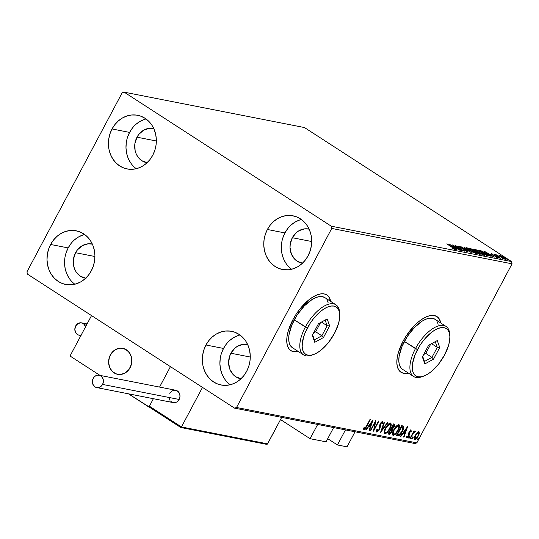 <?xml version="1.0" encoding="UTF-8"?>
<svg xmlns="http://www.w3.org/2000/svg" width="539" height="539" viewBox="0 0 539 539"><rect width="100%" height="100%" fill="white"/><g stroke="black" fill="none" stroke-linecap="round" stroke-linejoin="round"><path stroke-width="0.81" d="M328.925 297.171L330.454 301.247A33.142 15.355 122.9 0 0 326.755 294.907M292.92 319.681A33.142 15.355 -57.1 0 1 326.883 294.988A33.142 15.355 -57.1 0 1 330.697 301.409L329.167 297.333L327.052 295.102L324.229 293.937L320.82 293.876L316.952 294.934L312.775 297.063L308.449 300.176L300.007 308.867L296.221 314.109L292.92 319.681L288.257 330.973L287.078 336.255L286.735 341.019L287.247 345.081L288.581 348.295L290.703 350.525L293.519 351.691L298.289 351.489A33.142 15.355 -57.1 0 1 290.871 350.64A33.142 15.355 -57.1 0 1 292.92 319.681M439.022 318.778L440.552 322.854A33.142 15.355 122.9 0 0 436.853 316.521M403.017 341.288A33.142 15.355 -57.1 0 1 436.981 316.595A33.142 15.355 -57.1 0 1 440.801 323.016L439.265 318.94L437.149 316.71L434.326 315.544L430.924 315.49L427.056 316.541L422.879 318.67L418.547 321.79L414.235 325.772L406.318 335.716L403.017 341.288L398.355 352.58L397.176 357.862L396.832 362.626L397.344 366.695L398.685 369.902L400.8 372.132L403.617 373.298L408.387 373.103A33.142 15.355 -57.1 0 1 400.969 372.247A33.142 15.355 -57.1 0 1 403.017 341.288M84.623 234.492A27.341 23.824 -78.9 0 0 68.17 247.92L50.619 244.47A27.341 23.824 101.1 0 1 76.228 230.807A27.341 23.824 101.1 0 1 91.307 270.8L88.443 275.193L84.913 278.919L80.843 281.816L76.39 283.79L71.734 284.76L67.045 284.686L62.511 283.575L58.3 281.459L54.574 278.434L51.474 274.607L49.13 270.133L47.621 265.175L47.014 259.926L47.324 254.59L48.544 249.375L50.619 244.47L53.482 240.077L57.019 236.358L61.089 233.454L65.536 231.48L70.198 230.51L74.881 230.584L79.422 231.703L83.633 233.811L87.358 236.837L90.451 240.663L92.802 245.137L94.305 250.096L94.918 255.345L94.608 260.681L93.388 265.902L91.307 270.8A27.341 23.824 101.1 0 1 65.697 284.464A27.341 23.824 101.1 0 1 50.619 244.47L68.17 247.92L66.095 252.818M301.389 219.501A27.341 23.824 -78.9 0 0 284.936 232.929L267.384 229.486A27.341 23.824 101.1 0 1 292.994 215.816A27.341 23.824 101.1 0 1 308.072 255.816L305.209 260.209L301.678 263.928L297.609 266.832L293.155 268.806L288.5 269.769L283.81 269.695L279.276 268.584L275.058 266.475L271.339 263.45L268.24 259.623L265.895 255.142L264.386 250.19L263.78 244.942L264.09 239.606L265.309 234.384L267.384 229.486L270.248 225.086L273.785 221.367L277.854 218.47L282.301 216.496L286.964 215.526L291.646 215.6L296.187 216.712L300.398 218.827L304.124 221.852L307.217 225.673L309.561 230.153L311.07 235.112L311.683 240.36L311.374 245.696L310.154 250.911L308.072 255.816A27.341 23.824 101.1 0 1 282.463 269.48A27.341 23.824 101.1 0 1 267.384 229.486L284.936 232.929L282.86 237.834M239.97 335.015A27.341 23.824 -78.9 0 0 223.517 348.443L205.965 345A27.341 23.824 101.1 0 1 231.575 331.33A27.341 23.824 101.1 0 1 246.653 371.331L243.79 375.723L240.259 379.443L236.183 382.346L231.736 384.32L227.081 385.284L222.391 385.21L217.857 384.098L213.639 381.989L209.914 378.964L206.821 375.137L204.476 370.657L202.967 365.705L202.354 360.456L202.671 355.12L203.883 349.899L205.965 345L208.829 340.601L212.366 336.882L216.435 333.985L220.882 332.011L225.538 331.04L230.227 331.114L234.768 332.226L238.979 334.342L242.705 337.367L245.797 341.187L248.142 345.667L249.651 350.626L250.264 355.875L249.955 361.211L248.735 366.426L246.653 371.331A27.341 23.824 101.1 0 1 221.044 384.994A27.341 23.824 101.1 0 1 205.965 345L223.517 348.443L221.441 353.348M146.042 118.978A27.341 23.824 -78.9 0 0 129.596 132.405L112.045 128.956A27.341 23.824 101.1 0 1 137.647 115.292A27.341 23.824 101.1 0 1 152.726 155.286L149.862 159.679L146.332 163.405L142.262 166.302L137.809 168.276L133.153 169.246L128.464 169.172L123.93 168.06L119.719 165.945L115.993 162.919L112.894 159.093L110.549 154.619L109.04 149.66L108.433 144.412L108.743 139.075L109.963 133.861L112.045 128.956L114.901 124.563L118.439 120.844L122.508 117.94L126.955 115.966L131.617 114.996L136.306 115.07L140.841 116.188L145.052 118.297L148.777 121.322L151.87 125.149L154.221 129.623L155.724 134.582L156.337 139.83L156.027 145.166L154.808 150.388L152.726 155.286A27.341 23.824 101.1 0 1 127.116 168.95A27.341 23.824 101.1 0 1 112.045 128.956L129.596 132.405L127.514 137.304M147.443 162.778L141.872 160.73L137.533 156.371L136.044 153.521L135.08 150.361L134.891 143.63L136.994 137.189A17.396 15.159 101.1 0 1 153.285 128.491A17.396 15.159 101.1 0 1 153.777 128.599L149.444 128.309L143.65 130.175L138.813 134.393L136.994 137.189L156.35 140.989L136.994 137.189A17.396 15.159 101.1 0 0 146.588 162.643L146.642 162.65M241.371 378.823L235.799 376.768L233.427 374.841L229.964 369.559L228.617 363.064L229.594 356.346L230.914 353.234A17.396 15.159 101.1 0 1 247.212 344.536A17.396 15.159 101.1 0 1 247.697 344.637L243.372 344.347L237.578 346.22L234.984 348.066L230.914 353.234L250.271 357.027L230.914 353.234A17.396 15.159 101.1 0 0 240.509 378.681L240.569 378.695M302.79 263.308L297.218 261.253L294.846 259.326L291.383 254.044L290.036 247.549L290.238 244.154L292.333 237.719A17.396 15.159 101.1 0 1 308.631 229.021A17.396 15.159 101.1 0 1 309.116 229.122L304.791 228.832L298.997 230.705L296.41 232.552L292.333 237.719L311.69 241.519L292.333 237.719A17.396 15.159 101.1 0 0 301.928 263.167L301.988 263.18M86.024 278.292L80.452 276.244L76.114 271.885L74.625 269.035L73.661 265.875L73.472 259.144L75.568 252.703A17.396 15.159 101.1 0 1 91.866 244.005A17.396 15.159 101.1 0 1 92.358 244.113L88.025 243.823L82.231 245.69L77.394 249.907L75.568 252.703L94.925 256.503L75.568 252.703A17.396 15.159 101.1 0 0 85.162 278.158L85.223 278.164M124.152 92.156L304.461 127.548L511.585 261.583L331.276 226.191L124.152 92.156L122.151 92.802L26.95 271.851L27.415 274.095L234.539 408.131L414.848 443.516L416.849 442.869L236.54 407.484L331.741 228.435L512.05 263.82L416.849 442.869L512.05 263.82L511.585 261.583L304.461 127.548L124.152 92.156L122.151 92.802L26.95 271.851L27.415 274.095L234.539 408.131L236.54 407.484L331.741 228.435L331.276 226.191L124.152 92.156M505.723 259.367C506.404 259.333 505.851 258.733 504.053 257.575L499.195 255.142L499.404 255.89L505.885 259.394L505.07 258.282L501.391 256.045L498.811 255.196L500.899 256.962L506.108 259.34M500.744 258.343L496.042 254.624L495.348 254.435L495.792 254.947L494.438 254.26L500.744 258.343L496.042 254.624L495.503 254.421L495.792 254.947L494.438 254.26L500.744 258.343M491.346 253.606L492.181 254.516L496.486 256.753L496.877 257.487L496.062 257.09L497.8 257.817L496.884 256.813L493.185 255.109L492.147 254.112L493.077 254.347L491.346 253.606L492.713 254.846L496.655 256.86L497.066 257.312L496.062 257.09L497.962 257.831L492.316 254.395L493.077 254.347L491.144 253.62M487.91 255.533L488.354 255.91C489.54 256.005 488.853 255.237 486.299 253.613L480.923 250.702L478.437 250.076L487.067 255.654L488.974 255.964L488.907 255.574L483.685 252.036L478.437 250.076L487.067 255.654L489.075 255.904M479.878 254.246C480.545 254.28 480.168 253.842 478.747 252.919L475.533 251.551L474.347 250.237L470.129 248.445L478.76 254.031L480.202 254.26L479.865 253.721L473.451 249.685L470.129 248.445L478.76 254.031L480.249 254.226M471.241 252.555L464.477 247.334L469.193 251.208L460.825 246.613L471.241 252.555L464.477 247.334L469.193 251.208L460.825 246.613L471.241 252.555M461.505 250.642L455.084 246.485L464.301 251.187L455.671 245.602L461.674 249.685L452.443 244.969L461.505 250.642L455.084 246.485L464.301 251.187L455.671 245.602L461.674 249.685L452.443 244.969L461.505 250.642M455.051 249.476C455.455 249.348 454.788 248.762 453.05 247.718L446.791 243.864L454.101 248.647L452.551 248.236L452.996 248.62L455.051 249.476L454.849 248.93L447.222 243.945L452.531 247.576L454.161 248.897L452.996 248.62L455.32 249.456M449.728 244.436L456.567 249.672L454.842 248.088L456.412 248.391L460.218 250.386L449.728 244.436L456.567 249.672L454.842 248.088L456.412 248.391L460.218 250.386L449.728 244.436M467.919 252.003L466.767 250.723L460.212 247.441L459.76 246.707L461.418 247.293L458.75 246.377L466.323 250.628L466.895 251.625L464.692 250.318L467.919 252.003L466.969 250.851L460.286 247.3L459.652 246.694L461.418 247.293L458.682 246.128L460.252 247.468L466.606 250.817L467.003 251.423L464.78 250.534L468.202 251.976M475.984 253.579C476.874 253.505 476.078 252.663 473.586 251.066L466.875 247.704L466.619 248.183L466.875 247.704C466.019 247.799 466.835 248.647 469.328 250.251L473.714 252.717L476.483 253.478L474.333 251.558L469.152 248.573L466.403 247.765L468.58 249.752L476.476 253.539M484.285 255.21C485.181 255.136 484.379 254.293 481.886 252.697L475.182 249.335L474.926 249.813L475.182 249.335C474.32 249.429 475.142 250.278 477.635 251.881L482.021 254.347L484.79 255.109L482.634 253.189L477.46 250.204L474.711 249.395L476.887 251.383L484.783 255.169M484.238 251.214L491.076 256.443L489.351 254.859L494.728 257.164L484.238 251.214L491.076 256.443L489.351 254.859L494.728 257.164L484.238 251.214M498.77 257.682L499.875 258.114L498.413 257.285M502.065 258.329L503.217 258.808L501.708 257.932M507.435 259.38L508.54 259.811L507.078 258.983M392.587 429.111L394.804 424.934L394.656 424.301L393.403 423.917L388.026 434.023L389.461 434.245L390.613 433.531L392.19 431.227L392.587 429.111M417.065 432.777L414.781 436.307L414.302 438.935L414.808 439.426L415.69 439.204L417.624 437.217L419.248 433.861L419.174 431.928L417.543 432.325L415.252 435.31C414.127 437.405 413.979 438.78 414.808 439.426L418.405 435.93L419.382 433.221L418.87 431.779L417.065 432.777M410.011 438.342L410.435 438.423L413.17 433.417L415.259 431.092L413.784 432.123L414.363 431.038L413.932 430.951L410.011 438.342L410.435 438.423L413.17 433.417L415.374 431.368L415.178 431.052L413.784 432.123L414.363 431.038L413.932 430.951L410.011 438.342M410.536 429.92L411.297 431.449L411.028 430.237L409.808 431.045L408.71 433.181L408.474 435.869L407.599 436.886L407.174 436.846L407.14 436.058L406.534 436.698L406.884 437.87L408.063 437.169L409.074 435.613L409.835 431.726L410.61 431.166L410.711 432.035L411.297 431.449L411.028 430.237L409.182 432.015L408.474 435.869L407.316 436.954L406.75 436.603L407.181 436.866M403.684 426.336L401.703 425.547L396.333 435.653L398.449 435.889L399.77 435.061L403.3 429.428L403.731 426.437L401.703 425.547L396.333 435.653L397.627 435.91C399.318 435.835 400.901 434.333 402.39 431.402L403.684 426.336L403.381 426.012M380.507 432.547L387.743 422.805L387.278 422.717L381.841 430.115L384.563 422.178L384.091 422.091L380.507 432.547L387.743 422.805L387.278 422.717L381.841 430.115L384.563 422.178L384.091 422.091L380.507 432.547M370.771 430.641L374.767 423.115L373.561 431.187L378.937 421.08L378.506 420.993L374.497 428.532L375.717 420.447L370.34 430.553L370.771 430.641L370.421 430.412L370.771 430.641L374.767 423.115L373.561 431.187L378.937 421.08L378.506 420.993L374.497 428.532L375.717 420.447L370.34 430.553L370.771 430.641M366.486 426.059L364.89 428.417L364.377 428.478L364.155 427.481L363.522 428.215L364.041 429.596L365.557 428.465L370.488 419.423L370.057 419.335L366.486 426.059L364.505 428.545L364.155 427.481L363.522 428.215L363.953 429.583L366.857 426.248L370.488 419.423L370.057 419.335L366.486 426.059M372.995 419.915L365.833 429.671L366.298 429.758L368.595 426.632L370.165 426.942L369.013 430.29L369.484 430.385L373.069 419.928L365.833 429.671L366.298 429.758L368.595 426.632L370.165 426.942L369.013 430.29L369.484 430.385L372.995 419.915M377.347 431.072L377.367 429.212L376.748 429.657L376.828 432.11L378.89 430.54L380.143 427.757L380.541 424.052L381.814 422.529L382.01 423.971L382.677 423.418L382.677 421.565L381.329 422.131L380.15 423.856L379.429 428.492L378.668 430.109L377.347 431.072L377.367 429.212L376.748 429.657L376.417 431.55L376.828 432.11L379.463 429.61L380.709 423.694L382.043 422.563L381.457 422.212L381.949 422.529L382.01 423.971L382.677 423.418L382.508 421.491L380.258 423.654L379.038 429.509L377.347 431.072L376.761 430.708L377.192 430.971M385.533 428.006L384.408 430.715L384.213 432.999L385.156 433.713L386.813 432.837L390.317 427.878L391.199 425.204L390.937 423.283L389.933 423.108L388.572 423.95L385.533 428.006C383.984 430.877 383.768 432.777 384.886 433.693C386.692 433.322 388.349 431.692 389.859 428.795C391.435 425.884 391.651 423.977 390.505 423.061C388.693 423.465 387.036 425.116 385.533 428.006M393.841 429.63L392.715 432.345L392.513 434.629L393.463 435.344L395.114 434.468L398.624 429.509L399.5 426.834L399.244 424.914L398.24 424.739L396.879 425.581L393.841 429.63C392.291 432.507 392.075 434.407 393.194 435.323C394.999 434.953 396.657 433.322 398.159 430.425C399.743 427.515 399.958 425.608 398.813 424.692C397 425.096 395.343 426.747 393.841 429.63M407.504 426.686L400.342 436.442L400.807 436.536L403.105 433.403L404.674 433.713L403.522 437.068L403.994 437.156L407.578 426.699L400.342 436.442L400.807 436.536L403.105 433.403L404.674 433.713L403.522 437.068L403.994 437.156L407.504 426.686M409.027 437.358L408.825 438.16L409.357 438.039L409.903 436.624L409.108 437.21L408.939 438.274L409.741 437.5L409.829 436.59L409.027 437.358M412.322 438.005L412.119 438.807L412.652 438.685L413.197 437.27L412.402 437.857L412.227 438.914L413.036 438.146L413.123 437.23L412.322 438.005M417.691 439.056L417.489 439.858L418.021 439.736L418.567 438.322L417.772 438.914L417.597 439.972L418.405 439.197L418.493 438.288L417.691 439.056M85.654 278.239A17.396 15.159 101.1 0 1 85.162 278.158M302.419 263.254A17.396 15.159 101.1 0 1 301.928 263.167M241 378.769A17.396 15.159 101.1 0 1 240.509 378.681M147.073 162.724A17.396 15.159 101.1 0 1 146.588 162.643M144.506 119.409L140.059 121.383L135.99 124.287M132.453 128.006L129.596 132.405A27.341 23.824 -78.9 0 0 136.279 168.714M126.294 142.525L125.985 147.854L126.591 153.103L128.1 158.062L130.445 162.542M238.433 335.453L233.987 337.427L229.917 340.331M226.38 344.05L223.517 348.443A27.341 23.824 -78.9 0 0 230.207 384.752M220.222 358.563L219.912 363.899L220.518 369.148L222.028 374.106L224.372 378.58M299.852 219.939L295.406 221.913L291.336 224.817M287.799 228.536L284.936 232.929A27.341 23.824 -78.9 0 0 291.626 269.237M281.641 243.049L281.331 248.385L281.937 253.633L283.447 258.592L285.791 263.066M83.087 234.923L78.64 236.897L74.571 239.801M71.033 243.52L68.17 247.92A27.341 23.824 -78.9 0 0 74.86 284.228M64.875 258.033L64.565 263.369L65.172 268.617L66.681 273.576L69.026 278.057M400.848 372.166A33.142 15.355 122.9 0 0 408.144 372.941M403.374 373.143L406.783 373.197M290.75 350.559A33.142 15.355 122.9 0 0 298.04 351.334M293.277 351.529L296.679 351.59M366.507 426.019L366.857 426.248L366.507 426.019M364.809 428.471L363.609 429.28L365.065 428.148M363.805 428.027L364.357 428.451M372.011 421.255L371.647 422.3L372.011 421.255M370.434 425.85L370.077 426.888L370.434 425.85M369.074 430.122L369.484 430.385L369.074 430.122M369.673 426.618L368.272 426.349L369.673 426.618M368.231 426.396L368.595 426.632L368.231 426.396M365.934 429.522L366.298 429.758L365.934 429.522M371.735 422.354L370.529 425.871L368.966 425.399L369.33 425.635L371.735 422.354L371.371 422.125L371.735 422.354L370.529 425.871L369.33 425.635L371.735 422.354M375.07 421.666L374.005 428.215L374.497 428.532L374.005 428.215L375.07 421.666M374.362 428.444L373.709 429.664L374.362 428.444M374.416 422.893L374.767 423.115L374.416 422.893M376.175 431.732L376.828 432.11M376.62 430.115L376.761 430.708M382.016 421.175L382.185 423.095L382.677 423.418L382.164 423.115L382.299 421.404M381.949 422.529L381.235 422.232M380.359 423.472L380.709 423.694L380.359 423.472M379.389 428.343L379.779 424.732L380.271 425.055L379.793 424.739L379.773 425.844L380.271 426.167L379.773 425.844L379.517 427.959M379.106 429.381L379.463 429.61L379.106 429.381M377.778 430.971L376.478 431.806L378.061 430.654M381.161 422.273L381.578 422.266M376.781 430.722L376.626 430.028M381.43 429.852L381.841 430.115L381.43 429.852M381.713 430.034L381.073 430.904L381.713 430.034M390.539 423.068L390.526 425.689M389.502 428.566L389.859 428.795L389.502 428.566M386.584 432.271L384.395 433.376L384.886 433.693L384.374 433.369M384.105 433.262L384.886 433.693M384.273 433.343L386.665 432.197L385.203 432.568L384.381 430.796M390.512 425.736L390.445 422.967M384.745 432.271L384.415 430.614M388.147 424.321L389.259 423.775L389.926 424.153M385.425 432.655L384.893 432.089L384.907 430.93L385.964 428.081L387.858 425.359L389.246 424.247L390.182 424.186L389.481 423.782L389.973 424.105C390.856 424.867 390.681 426.403 389.427 428.714C388.215 431.052 386.881 432.366 385.425 432.655C384.543 431.901 384.725 430.378 385.964 428.081L385.614 427.858L385.964 428.081L389.973 424.105L389.481 423.782L388.262 424.233M393.403 423.917L388.026 434.023L389.145 434.245L391.988 431.631L392.48 428.876L394.144 426.827C394.986 425.237 394.999 424.314 394.191 424.072L393.403 423.917M394.535 424.2L394.191 424.072M393.787 426.598L394.144 426.827L393.787 426.598M392.311 428.303L392.001 430.115M391.631 431.402L391.988 431.631L391.631 431.402M390.223 433.093L388.653 432.844L389.01 433.073L391.22 429.354L390.681 429.031L391.934 429.751L391.557 431.55L389.01 433.073L391.004 429.314L390.654 429.084L391.84 429.61L391.557 431.55L390.519 432.898L388.653 433.922L389.145 434.245L388.134 433.821L389.326 433.807L390.505 432.797M391.866 430.499L391.988 428.559L392.453 428.175M390.728 429.037L391.287 429.233M393.551 425.015L393.706 426.76L391.557 428.276L393.281 425.035L392.924 424.806L393.504 424.948M393.726 425.123L393.975 426.181L392.971 427.825L392.21 428.33L391.206 428.047L391.557 428.276L393.281 425.035L393.915 425.197L393.423 424.873M399.123 424.813L398.833 427.319M397.809 430.196L398.159 430.425L397.809 430.196M394.892 433.902L392.702 435.007L393.194 435.323L392.682 435L394.972 433.828M392.405 434.892L393.194 435.323M398.82 427.366L398.752 424.597M393.052 433.902L392.715 432.244M396.455 425.951L397.566 425.406L398.233 425.783M393.733 434.286L393.147 433.181L394.272 429.711L393.921 429.489L394.272 429.711L396.947 426.268L398.462 425.803L398.806 427.474L397.533 430.708L395.518 433.39L393.733 434.286C392.85 433.531 393.032 432.009 394.272 429.711L398.483 425.817L397.782 425.412L398.281 425.736C399.163 426.497 398.981 428.033 397.735 430.344C396.522 432.682 395.188 433.996 393.733 434.286L393.012 433.882L392.688 432.426M398.281 425.736L397.782 425.412L396.569 425.864M402.963 428.694L403.192 426.019L403.084 428.303M402.033 431.173L402.39 431.402L402.033 431.173M399.52 434.495L397.135 435.593L398.267 435.465L399.608 434.4M402.458 426.928L401.373 426.403L402.95 427.252L401.959 431.315L399.062 434.764L396.96 434.474L397.31 434.704L401.865 426.726L401.265 426.383L401.973 426.578M401.582 426.666L403.078 427.582L401.959 431.315L399.574 434.454L397.31 434.704L401.582 426.666M402.215 426.699L402.95 427.252M406.521 428.027L406.163 429.078L406.521 428.027M404.944 432.622L404.587 433.659L404.944 432.622M403.583 436.893L403.994 437.156L403.583 436.893M404.183 433.396L402.781 433.12L404.183 433.396M402.741 433.174L403.105 433.403L402.741 433.174M400.443 436.3L400.807 436.536L400.443 436.3M406.244 429.132L405.045 432.642L403.475 432.17L403.839 432.406L406.244 429.132L405.88 428.896L406.244 429.132L405.045 432.642L403.839 432.406L406.244 429.132M410.213 431.719L410.078 430.829L410.711 432.035L411.297 431.449L410.691 431.24L410.738 430.068M408.879 432.433L409.397 433.599L408.953 432.48L409.377 432.756L409.276 431.833L409.627 432.062L410.63 431.18L410.118 430.85M410.57 431.153L410.078 430.829M407.316 436.954L407.14 436.058L406.534 436.698L406.884 437.87L408.926 435.91L408.569 435.68L408.926 435.91L409.391 434.744L409.397 433.599L408.906 433.282L408.899 434.421L409.391 434.744L408.899 434.421L408.771 434.852M407.484 436.94L406.547 437.553M406.5 437.56L407.572 436.846M408.71 435L408.852 432.676M409.337 436.267L409.249 437.183L409.741 437.5L409.249 437.183L408.441 437.951M408.865 437.715L409.458 436.603M413.433 431.894L413.784 432.123L413.433 431.894M414.787 431.166L414.309 431.732L414.787 431.166M413.554 431.975L413.144 432.44M412.766 433.154L413.17 433.417L412.766 433.154M411.405 435.714L411.756 435.943L411.405 435.714M410.085 438.194L410.435 438.423L410.085 438.194M413.015 432.608L413.575 431.955M412.631 436.913L412.544 437.83L413.036 438.146L412.544 437.83L411.735 438.598M412.16 438.362L412.753 437.25M418.379 431.456L419.382 433.221L418.891 432.905L418.756 433.551L418.682 431.611M418.048 435.701L418.405 435.93L418.048 435.701M415.839 438.396L414.376 439.11M414.403 439.164L414.808 439.426L414.403 439.164M414.316 439.103L416.196 438.039M414.673 438.153L414.451 437.021M417.22 432.568L418.149 432.527M415.293 438.517L414.929 438.126L415.684 435.404L415.326 435.175L415.684 435.404L417.173 433.336L418.513 432.729L418.601 434.367L417.388 436.812L415.293 438.517L415.684 435.404L418.392 432.682L417.974 435.849L415.293 438.517L414.794 438.2M414.403 437.425L414.639 438.14M418.392 432.682L417.361 432.487M418.001 437.971L417.914 438.881L418.405 439.197L417.914 438.881L417.105 439.656M417.53 439.42L418.123 438.308M389.973 424.105L390.559 425.103L390.101 427.245L388.558 430.149L386.652 432.224M391.22 429.354L391.84 429.61M453.979 249.469L454.161 248.897M451.844 245.791L455.34 247.785L455.152 248.149L455.34 247.785L454.04 247.738L451.844 245.791L455.34 247.785L454.141 247.549L451.844 245.791M466.895 251.982L467.003 251.423M459.302 247.293L459.76 246.707M466.875 247.704L466.41 247.745M475.385 253.148L475.816 253.546M476.045 253.802L475.095 252.919M467.778 248.284L473.154 250.979C475.169 252.272 475.816 252.946 475.081 253.007L469.752 250.332C467.751 249.045 467.091 248.358 467.778 248.284L472.508 250.574L475.465 252.986L470.399 250.736L467.764 248.856L467.407 248.378L467.778 248.284L467.104 248.89M475.169 253.552L475.479 252.973L475.081 253.007M474.684 251.255L475.054 251.545M479.555 254.3L478.868 253.781M475.095 251.585L474.529 251.14M471.443 249.099L473.929 250.157L474.313 251.154L471.443 249.099L474.852 250.945L471.443 249.099M475.095 251.464L478.315 252.838L478.632 253.943L478.794 253.633L475.095 251.464L477.197 252.185L479.252 253.647L478.309 253.539L475.095 251.464M474.542 251.518L474.852 250.945L474.428 250.931M475.182 249.335L474.718 249.375M483.685 254.779L484.123 255.176M484.352 255.432L483.402 254.549M476.085 249.907L481.455 252.609C483.476 253.903 484.116 254.576 483.389 254.637L478.059 251.962C476.058 250.675 475.398 249.988 476.085 249.907L480.815 252.198L483.773 254.617L478.699 252.367L476.24 250.648L475.708 250.008L476.085 249.907L475.411 250.52M488.428 255.978L487.694 255.365M486.609 255.169L479.75 250.729L485.868 253.525L488.004 255.345L487.761 255.796L488.004 255.345L486.912 255.56L487.074 255.257L479.75 250.729L485.619 253.364L488.024 255.243L486.609 255.169M486.353 252.562L489.85 254.556L489.661 254.92L489.85 254.556L488.55 254.509L486.353 252.562L489.85 254.556L488.651 254.32L486.353 252.562M492.585 254.576L492.147 254.112M497.8 257.817L497.713 258.376M496.796 257.871L496.978 257.305M499.848 258.215L499.491 257.824M495.503 254.421L495.792 254.947M495.779 255.129L496.042 254.624L495.779 255.129M495.806 255.493L496.203 254.907M503.143 258.861L502.786 258.471M499.195 255.142L499.08 255.594M505.501 259.461L504.767 258.855M499.835 256.038L499.303 255.836M500.435 256.49L500.926 256.719M499.97 255.648L503.628 257.494L504.949 258.868L501.257 257.191L499.97 255.648L500.744 255.917L505.151 258.882L501.546 257.184L499.97 255.648L499.41 256.247M504.902 259.421L504.949 258.868M508.513 259.919L508.156 259.522M478.942 254.226L479.252 253.647L478.794 253.633M483.476 255.183L483.779 254.603L483.389 254.637M487.714 255.89L488.004 255.345M331.276 226.191L511.585 261.583L512.05 263.82L331.741 228.435L331.276 226.191M236.54 407.484L416.849 442.869L414.848 443.516L234.539 408.131L236.54 407.484M310.093 438.699L280.529 419.571L310.093 438.699L326.048 441.832L310.093 438.699L317.673 424.442L310.093 438.699M326.048 441.832L333.628 427.575L326.048 441.832M110.367 354.945A13.259 11.555 101.1 0 1 122.784 348.315A13.259 11.555 101.1 0 1 130.094 367.706L131.691 362.801L131.55 357.667L129.677 353.092L126.375 349.771L122.131 348.207L119.86 348.174L115.44 349.602L111.755 352.809L109.356 357.317L108.615 362.437L109.646 367.382L112.28 371.411L116.128 373.898L120.601 374.477L125.021 373.049L128.706 369.842L130.094 367.706A13.259 11.555 101.1 0 1 117.677 374.335A13.259 11.555 101.1 0 1 110.367 354.945M149.566 407.194L128.444 393.814L148.932 407.073L153.379 398.705L148.932 407.073L149.566 407.194M99.978 375.393L70.03 356.009L91.529 315.578L170.432 366.641L91.529 315.578L70.03 356.009L99.978 375.393M159.564 387.083L170.432 366.641L159.564 387.083L170.432 366.641L202.489 387.386L181.448 426.949L202.489 387.386L170.432 366.641L159.564 387.083M124.61 348.854L124.61 348.854A13.259 11.555 101.1 0 1 131.314 364.613A13.259 11.555 101.1 0 1 117.677 374.335A13.259 11.555 101.1 0 1 115.851 373.79A13.259 11.555 101.1 0 1 109.141 358.037A13.259 11.555 101.1 0 1 122.784 348.315A13.259 11.555 101.1 0 1 124.61 348.854L120.157 348.147L115.717 349.447L111.964 352.553L109.464 357L108.608 362.1L109.525 367.079L112.065 371.189L115.851 373.79L120.305 374.497L124.745 373.204L128.498 370.098L130.99 365.651L131.846 360.551L130.937 355.572L128.397 351.462L124.61 348.854M149.721 407.356L149.397 406.204L181.448 426.949L181.252 427.252L267.344 444.149L281.695 417.381L267.613 443.86L181.448 426.949L149.397 406.204L153.379 398.705L149.397 406.204L149.721 407.356L180.727 427.427L150.152 407.646M265.936 444.156L266.933 444.304M244.935 344.219L245.643 344.461M96.676 387.575L173.268 402.606A6.3 5.484 -78.9 0 0 179.164 399.46L102.572 384.428A6.3 5.484 101.1 0 1 96.676 387.575A6.3 5.484 101.1 0 1 93.2 378.365A6.3 5.484 101.1 0 1 99.102 375.218A6.3 5.484 101.1 0 1 102.572 384.428L179.164 399.46A6.3 5.484 -78.9 0 0 175.694 390.249L99.102 375.218M102.572 384.428L103.333 382.097L103.266 379.665L101.662 376.606L99.836 375.427L97.707 375.151L95.612 375.831L93.86 377.354L92.721 379.496L92.371 381.922L92.856 384.273L94.972 386.887L96.986 387.629L99.136 387.42L101.096 386.301L102.572 384.428M169.105 398.166L169.987 400.336M170.701 401.218L171.557 401.919M173.578 402.66L176.752 402L178.503 400.477L179.925 397.128L179.851 394.696L178.968 392.52L176.428 390.458L173.228 390.404L171.267 391.53M170.452 392.385L169.792 393.396M81.093 335.197A6.3 5.484 101.1 0 1 79.132 335.218A6.3 5.484 101.1 0 1 77.427 334.524A6.3 5.484 101.1 0 1 75.238 326.964A6.3 5.484 101.1 0 1 81.557 322.861A6.3 5.484 101.1 0 1 83.262 323.555L86.907 324.269L83.262 323.555A6.3 5.484 101.1 0 1 85.58 326.755M85.721 327.301L84.118 324.249L81.248 322.807L78.067 323.467L75.655 326.007L74.827 329.565L75.858 332.947L78.398 335.009L81.591 335.063M355.039 431.779L347.028 446.844L337.454 444.965L327.732 438.672L337.454 444.965L345.465 429.9L337.454 444.965L347.028 446.844L355.039 431.779M446.029 326.398L434.933 319.223A29.827 13.819 122.9 0 0 404.365 341.443L415.461 348.625A29.827 13.819 122.9 0 0 422.077 376.714L423.735 376.107A28.169 13.051 -57.1 0 1 417.496 349.575L404.365 341.443A29.827 13.819 122.9 0 0 402.525 369.303L413.615 376.485A29.827 13.819 -57.1 0 1 415.461 348.625A29.827 13.819 -57.1 0 1 446.029 326.398A29.827 13.819 -57.1 0 1 449.748 334.935M449.829 335.784L449.701 334.018A29.827 13.819 122.9 0 0 436.61 326.553A29.827 13.819 122.9 0 0 415.461 348.625L417.496 349.575A28.169 13.051 -57.1 0 1 437.466 328.729A28.169 13.051 -57.1 0 1 449.829 335.784A28.169 13.051 -57.1 0 1 444.621 354.905L448.583 345.304L449.587 340.816L449.876 336.767L449.445 333.311L448.307 330.582L446.501 328.682L444.109 327.692L441.212 327.645L437.924 328.541L434.373 330.353L430.695 333.001L423.519 340.385L420.299 344.839L415.205 354.419L412.53 363.663L412.234 367.713L412.672 371.169L413.811 373.898L415.609 375.798L418.008 376.788L420.898 376.835L424.186 375.939L427.737 374.127L431.416 371.479L438.591 364.094L444.621 354.905A28.169 13.051 -57.1 0 1 423.735 376.107M422.926 376.384A29.827 13.819 -57.1 0 1 413.615 376.485M439.743 347.5L433.538 359.169L424.853 363.913L422.367 356.98L428.572 345.31L437.264 340.567L439.743 347.5L437.264 340.567L428.572 345.31L422.367 356.98L424.853 363.913L424.503 361.447L422.691 356.38L424.503 361.447L424.853 363.913L433.538 359.169L439.743 347.5L437.27 347.379L431.557 343.68L437.27 347.379L431.948 357.384L425.783 353.395L430.701 344.145L425.783 353.395L431.948 357.384L424.503 361.447L431.948 357.384L433.538 359.169L431.948 357.384L437.27 347.379L439.743 347.5M435.081 319.324L432.547 318.273L429.482 318.219L425.999 319.169L422.239 321.082L414.464 327.476L407.336 336.43L401.946 346.57L399.109 356.36L398.799 360.645L399.258 364.303L400.464 367.194L402.37 369.202M438.194 324.215L436.988 321.332M435.229 341.679L437.27 347.379L435.229 341.679M423.661 354.554L425.783 353.395L423.661 354.554M335.932 304.791L324.835 297.609A29.827 13.819 122.9 0 0 294.267 319.836L305.364 327.018A29.827 13.819 122.9 0 0 311.973 355.107L313.637 354.5A28.169 13.051 -57.1 0 1 307.398 327.968L294.267 319.836A29.827 13.819 122.9 0 0 292.421 347.695L303.518 354.878A29.827 13.819 -57.1 0 1 305.364 327.018A29.827 13.819 -57.1 0 1 335.932 304.791A29.827 13.819 -57.1 0 1 339.651 313.321M339.732 314.176L339.604 312.411A29.827 13.819 122.9 0 0 326.513 304.939A29.827 13.819 122.9 0 0 305.364 327.018L307.398 327.968A28.169 13.051 -57.1 0 1 327.368 307.122A28.169 13.051 -57.1 0 1 339.732 314.176A28.169 13.051 -57.1 0 1 334.524 333.291L338.485 323.696L339.489 319.209L339.779 315.153L339.348 311.704L338.209 308.975L336.403 307.075L334.012 306.085L331.114 306.037L327.827 306.934L324.276 308.746L320.597 311.394L313.422 318.778L310.201 323.232L305.108 332.812L303.43 337.569L302.136 346.105L302.568 349.562L303.706 352.29L305.512 354.19L307.904 355.181L310.801 355.228L314.089 354.325L317.639 352.519L321.318 349.872L328.494 342.487L334.524 333.291A28.169 13.051 -57.1 0 1 313.637 354.5M312.829 354.77A29.827 13.819 -57.1 0 1 303.518 354.878M329.646 325.893L323.44 337.562L314.749 342.305L312.27 335.373L318.475 323.703L327.166 318.96L329.646 325.893L327.166 318.96L318.475 323.703L312.27 335.373L314.749 342.305L314.405 339.839L312.593 334.766L314.405 339.839L314.749 342.305L323.44 337.562L329.646 325.893L327.173 325.772L321.46 322.073L327.173 325.772L321.85 335.777L315.686 331.788L320.604 322.538L315.686 331.788L321.85 335.777L314.405 339.839L321.85 335.777L323.44 337.562L321.85 335.777L327.173 325.772L329.646 325.893M324.983 297.71L322.45 296.666L319.384 296.612L315.901 297.562L312.142 299.475L304.367 305.869L297.238 314.816L291.848 324.956L289.012 334.746L288.702 339.038L289.16 342.696L290.366 345.587L292.273 347.594M328.096 302.608L326.89 299.718M325.132 320.072L327.173 325.772L325.132 320.072M313.557 332.947L315.686 331.788L313.557 332.947M364.418 428.512L363.926 428.195M391.759 429.536L391.267 429.219M414.666 431.961L414.174 431.645M492.053 254.118L491.75 254.698M180.841 427.508L266.36 444.291M149.936 407.524L180.781 427.488M80.897 335.568L79.152 335.224M87.075 323.946L81.557 322.861"/></g></svg>
